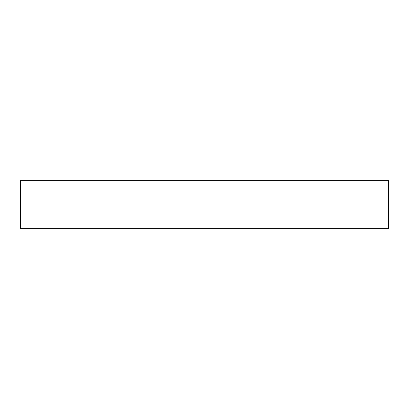 <?xml version="1.0" encoding="UTF-8"?>
<svg xmlns="http://www.w3.org/2000/svg" width="409" height="409" viewBox="0 0 409 409"><rect width="100%" height="100%" fill="white"/><g stroke="black" fill="none" stroke-linecap="round" stroke-linejoin="round"><path stroke-width="0.61" d="M388.55 228.36L20.45 228.36L20.45 180.64L388.55 180.64L388.55 228.36"/></g></svg>
